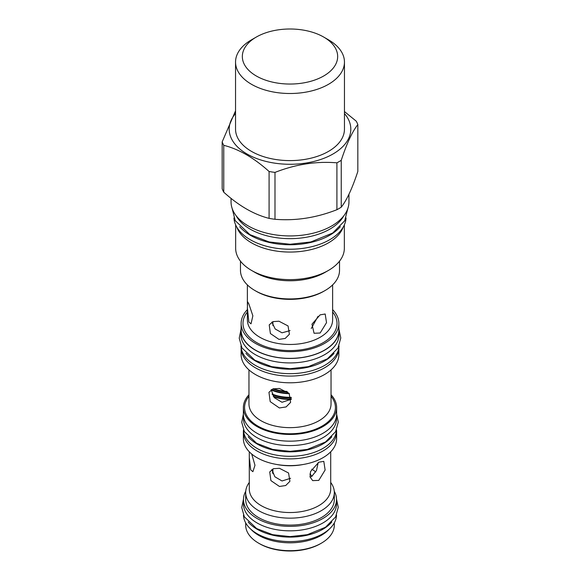 <?xml version="1.0" encoding="UTF-8"?>
<svg xmlns="http://www.w3.org/2000/svg" width="580" height="580" viewBox="0 0 580 580"><rect width="100%" height="100%" fill="white"/><g stroke="black" fill="none" stroke-linecap="round" stroke-linejoin="round"><path stroke-width="0.87" d="M271.889 322.11L275.174 328.983L282.018 332.811L290.072 330.6M311.257 328.498L318.043 316.288M271.114 389.782L274.318 397.691L282.018 402.281L291.37 399.236M271.824 469.517L274.869 476.789L282.018 480.972L290.609 478.283M310.061 477.086L311.808 476.361L316.492 470.474L318.195 462.579M245.681 522.863L245.681 525.096A44.319 25.592 0 0 0 258.658 543.192L259.586 543.728A43.007 24.831 0 0 0 320.414 543.728L321.342 543.192A44.319 25.592 0 0 0 334.319 525.096L334.319 522.863M259.586 543.728L258.658 543.192A44.319 25.592 0 0 0 321.342 543.192M250.843 529.214A44.319 25.592 0 0 0 258.658 535.318A44.319 25.592 0 0 0 329.157 529.214M336.516 503.984A46.516 26.854 180 0 1 307.799 528.793A46.516 26.854 180 0 1 257.107 522.971A46.516 26.854 0 0 1 243.484 503.984L243.484 499.51A46.516 26.854 0 0 0 257.107 518.498A46.516 26.854 180 0 0 307.799 524.32A46.516 26.854 180 0 0 336.516 499.51L336.516 503.984M334.261 491.26A46.516 26.854 180 0 1 336.516 499.51M245.739 491.26A46.516 26.854 0 0 0 243.484 499.51M249.291 482.444A44.319 25.592 0 0 0 245.681 492.565L245.681 499.51A44.319 25.592 0 0 0 258.658 517.606A44.319 25.592 0 0 0 306.958 523.153A44.319 25.592 0 0 0 334.319 499.51L334.319 492.565A44.319 25.592 0 0 0 330.709 482.444M245.681 492.565A44.319 25.592 0 0 0 258.658 510.661A44.319 25.592 0 0 0 306.958 516.207A44.319 25.592 0 0 0 334.319 492.565M251.713 454.031L254.982 465.262L252.894 471.678L250.683 469.851L249.291 457.598L249.291 451.798M279.466 486.468L270.904 480.61L269.729 471.946L273.477 468.698L279.466 468.307L288.564 473.004L289.906 481.313L285.708 485.525L279.466 486.468M318.782 480.385L312.678 480.624L310.01 476.898L310.568 471.525L318.782 462.224L323.799 461.361L325.126 470.003L318.782 480.385M249.291 457.598L249.291 489.041A40.709 23.505 0 0 0 261.217 505.659A40.709 23.505 0 0 0 305.58 510.755A40.709 23.505 0 0 0 330.709 489.041L330.709 451.798M243.499 430.034A46.625 26.919 0 0 0 243.375 431.962L243.375 438.676A46.625 26.919 0 0 0 257.034 457.707A46.625 26.919 0 0 0 307.842 463.543A46.625 26.919 0 0 0 336.625 438.676L336.625 431.962A46.625 26.919 0 0 0 336.501 430.034M243.375 431.962A46.625 26.919 0 0 0 257.034 450.993A46.625 26.919 0 0 0 307.842 456.83A46.625 26.919 0 0 0 336.625 431.962M336.509 429.86A46.516 26.854 180 0 1 307.473 454.343A46.516 26.854 180 0 1 257.107 448.449A46.516 26.854 0 0 1 243.491 429.86M331.811 436.754A46.516 26.854 180 0 1 257.107 443.976A46.516 26.854 0 0 1 248.189 436.754M336.516 416.092L336.516 418.724A46.516 26.854 180 0 1 307.799 443.533A46.516 26.854 180 0 1 257.107 437.712A46.516 26.854 0 0 1 243.484 418.724L243.484 416.092M248.965 394.762A46.625 26.919 0 0 0 243.375 407.537L243.375 414.25A46.625 26.919 0 0 0 257.034 433.282A46.625 26.919 0 0 0 307.842 439.118A46.625 26.919 0 0 0 336.625 414.25L336.625 407.537A46.625 26.919 0 0 0 331.035 394.762M243.375 407.537A46.625 26.919 0 0 0 257.034 426.568A46.625 26.919 0 0 0 307.842 432.404A46.625 26.919 0 0 0 336.625 407.537M279.379 407.965L270.2 401.628L268.953 392.312L272.962 388.861L279.379 388.462L289.181 393.472L290.616 402.368L286.092 406.935L279.379 407.965M248.965 369.895L248.965 403.963A41.035 23.693 0 0 0 260.986 420.71A41.035 23.693 0 0 0 305.704 425.851A41.035 23.693 0 0 0 331.035 403.963L331.035 369.895M338.865 347.681A48.872 28.217 180 0 1 338.872 347.862L338.872 354.576A48.872 28.217 180 0 1 308.705 380.639A48.872 28.217 180 0 1 255.446 374.528A48.872 28.217 180 0 1 241.128 354.576L241.128 347.862A48.872 28.217 180 0 1 241.135 347.681M338.872 347.862A48.872 28.217 180 0 1 308.705 373.933A48.872 28.217 180 0 1 255.446 367.814A48.872 28.217 180 0 1 241.128 347.862M339.024 345.963A49.032 28.311 180 0 1 308.285 371.628A49.032 28.311 180 0 1 255.331 365.378A49.032 28.311 0 0 1 240.975 345.963M334.051 353.321A49.032 28.311 180 0 1 255.331 360.905A49.032 28.311 0 0 1 245.949 353.321M339.032 334.624A49.032 28.311 180 0 1 308.763 360.774A49.032 28.311 180 0 1 255.331 354.641A49.032 28.311 0 0 1 240.968 334.624L240.968 330.15A49.032 28.311 0 0 0 255.331 350.168A49.032 28.311 180 0 0 308.763 356.301A49.032 28.311 180 0 0 339.032 330.15L339.032 334.624M338.872 327.838A49.032 28.311 180 0 1 339.032 330.15M241.128 327.838A49.032 28.311 0 0 0 240.968 330.15M332.623 309.64A48.872 28.217 180 0 1 338.872 323.437L338.872 330.15A48.872 28.217 180 0 1 308.705 356.214A48.872 28.217 180 0 1 255.446 350.102A48.872 28.217 180 0 1 241.128 330.15L241.128 323.437A48.872 28.217 180 0 1 247.377 309.64M338.872 323.437A48.872 28.217 180 0 1 308.705 349.508A48.872 28.217 180 0 1 255.446 343.389A48.872 28.217 180 0 1 241.128 323.437M248.827 321.98L247.377 307.683L247.624 301.832L248.827 303.818L252.858 315.803L251.024 323.814L248.827 321.98M240.475 261.167L240.475 270.345A49.525 28.594 0 0 0 254.975 290.558L256.215 291.276A47.77 27.579 0 0 0 323.778 291.276A47.77 27.579 0 0 0 323.785 291.276L325.017 290.558A49.525 28.594 0 0 0 325.025 290.558A49.525 28.594 0 0 0 339.525 270.345L339.525 261.167M254.975 290.558A49.525 28.594 0 0 0 325.017 290.558L323.785 291.276M325.025 272.397A49.525 28.594 180 0 1 325.017 272.397L328.432 270.432L325.017 272.397A49.525 28.594 0 0 1 254.975 272.397L251.568 270.432A54.346 31.378 0 0 0 328.432 270.432L328.432 270.432A54.346 31.378 180 0 0 344.346 248.247L344.346 224.873M235.654 224.873L235.654 248.247A54.346 31.378 0 0 0 251.568 270.432M343.179 227.164A54.346 31.378 180 0 1 328.432 242.868A54.346 31.378 0 0 1 274.529 250.763A54.346 31.378 0 0 1 236.821 227.164M346.064 217.993A56.1 32.393 180 0 1 310.539 246.978A56.1 32.393 180 0 1 250.328 239.743A56.1 32.393 0 0 1 233.936 217.993M340.329 226.671A56.1 32.393 180 0 1 250.328 235.27A56.1 32.393 0 0 1 239.67 226.671M236.169 215.774A56.376 32.545 0 0 0 329.861 229.122A56.376 32.545 180 0 0 343.831 215.774M231.05 198.353L231.05 201.898A58.95 34.031 0 0 0 267.438 233.341A58.95 34.031 0 0 0 331.688 225.968A58.95 34.031 0 0 0 348.95 201.898L348.95 194.264M341.236 207.205C346.767 200.194 352.299 188.282 357.831 171.455L357.831 124.584C352.299 131.588 346.767 143.506 341.236 160.326A69.469 40.107 180 0 1 339.119 161.602A69.469 40.107 0 0 1 336.915 162.828L336.915 209.706A69.469 40.107 0 0 0 339.119 208.481A69.469 40.107 180 0 0 341.236 207.205L341.236 160.326M357.831 124.584A69.469 40.107 180 0 0 356.243 121.169L344.455 111.563M344.455 113.535A60.813 35.112 180 0 1 333 153.99A60.813 35.112 0 0 1 254.504 157.673A60.813 35.112 0 0 1 235.545 113.535M235.545 110.838L222.169 141.911A69.469 40.107 0 0 0 223.757 145.319C238.866 149.14 253.975 157.862 269.084 171.492A69.469 40.107 0 0 0 274.993 172.405C295.633 164.307 316.274 161.109 336.915 162.828M223.757 145.319L223.757 192.198A69.469 40.107 0 0 1 222.169 188.79L222.169 141.911M223.757 192.198C238.866 205.827 253.975 214.549 269.084 218.37L269.084 171.492M269.084 218.37A69.469 40.107 0 0 0 274.993 219.283L274.993 172.405M274.993 219.283C295.633 220.994 316.274 217.805 336.915 209.706M235.545 62.067L235.545 129.166A54.455 31.443 0 0 0 269.163 158.209A54.455 31.443 0 0 0 328.505 151.394A54.455 31.443 180 0 0 344.455 129.166L344.455 62.067A54.455 31.443 0 0 0 328.505 39.831L323.705 37.062A47.661 27.521 0 0 0 256.295 37.062L251.495 39.831A54.455 31.443 0 0 0 235.545 62.067A54.455 31.443 0 0 0 269.163 91.111A54.455 31.443 0 0 0 328.505 84.296A54.455 31.443 0 0 0 344.455 62.067M251.495 39.831L256.295 37.062A47.661 27.521 0 0 0 256.295 75.98A47.661 27.521 0 0 0 323.705 75.98A47.661 27.521 0 0 0 323.705 37.062M278.965 339.38L270.396 333.551L269.214 324.894L272.97 321.625L278.965 321.219L288.057 325.945L289.391 334.261L285.208 338.445L278.965 339.38M320.138 333.014L314.063 333.268L311.975 324.176L320.138 314.853L325.184 314.005L326.525 322.661L320.138 333.014M247.377 307.683L247.377 319.863A42.623 24.606 0 0 0 259.862 337.263A42.623 24.606 0 0 0 306.312 342.599A42.623 24.606 0 0 0 332.623 319.863L332.623 284.903M273.412 388.716A30.82 17.799 0 0 0 286.897 391.427M271.121 389.934A30.82 17.799 0 0 0 289.333 393.661M272.1 394.023A30.82 17.799 0 0 0 291.189 397.314M273.601 396.749A30.82 17.799 0 0 0 291.138 399.468M315.752 472.018A30.82 17.799 0 0 0 311.793 469.213A30.82 17.799 0 0 0 311.743 469.176M248.189 522.014A46.516 26.854 0 0 0 257.107 529.236A46.516 26.854 180 0 0 331.811 522.014M243.491 515.12A46.516 26.854 0 0 0 257.107 533.709A46.516 26.854 180 0 0 307.473 539.603A46.516 26.854 180 0 0 336.509 515.12M277.023 464.529A40.709 23.505 0 0 0 302.977 464.529M248.965 396.299A45.421 26.223 0 0 0 257.882 426.083A45.421 26.223 0 0 0 316.173 428.968A45.421 26.223 0 0 0 331.035 396.299M247.377 311.996A47.009 27.137 0 0 0 256.759 342.628A47.009 27.137 0 0 0 316.941 345.68A47.009 27.137 0 0 0 332.623 311.996M287.774 392.102A29.29 16.907 180 0 1 272.796 388.926M288.942 393.211A30.058 17.349 180 0 1 271.491 389.542M291.305 397.952A29.29 16.907 180 0 1 272.332 394.545M291.377 399.018A30.058 17.349 180 0 1 273.144 396.046M309.901 474.056A23.997 13.855 180 0 1 311.989 476.252M272.904 472.069A23.997 13.855 0 0 0 272.382 472.388M272.904 325.547L272.904 321.654M247.377 305.377L247.377 284.903M272.904 473.7L272.904 468.923M347.84 208.474L344.694 220.792L332.71 233.015L310.865 241.947L290.123 244.26L269.135 241.947L249.886 234.61L235.204 220.618L232.16 208.474M336.625 414.105L338.263 422.044L335.581 431.694L325.503 441.974L307.313 449.42L290.101 451.341L272.687 449.42L256.664 443.316L244.332 431.542L241.737 422.254L243.375 414.105M336.509 499.104L338.263 507.311L335.581 516.954L325.503 527.242L307.313 534.68L290.101 536.601L272.687 534.68L256.664 528.576L244.332 516.802L241.737 507.514L243.491 499.104M339.024 329.549L340.786 337.959L337.973 348.043L327.395 358.839L308.248 366.669L290.109 368.699L271.752 366.669L254.881 360.245L241.932 347.891L239.221 338.169L240.975 329.549"/></g></svg>
